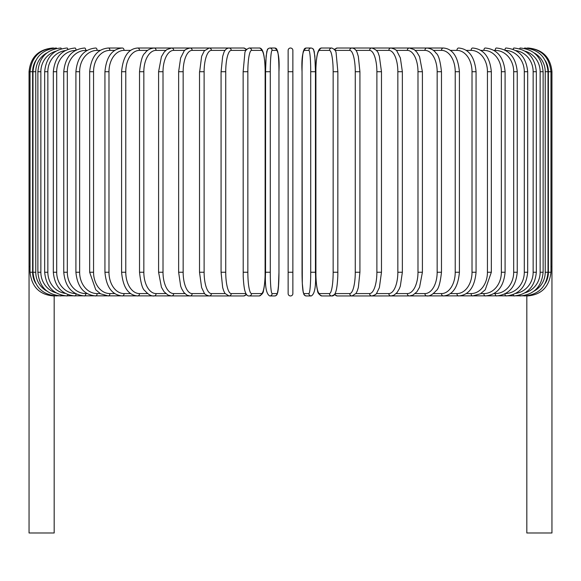 <?xml version="1.0" encoding="UTF-8"?>
<svg xmlns="http://www.w3.org/2000/svg" width="581" height="581" viewBox="0 0 581 581"><rect width="100%" height="100%" fill="white"/><g stroke="black" fill="none" stroke-linecap="round" stroke-linejoin="round"><path stroke-width="0.87" d="M288.132 50.38A2.368 2.368 0 0 1 290.5 48.012A2.368 2.368 0 0 1 292.868 50.38L292.868 293.579A2.368 2.368 0 0 1 290.5 295.954A2.368 2.368 0 0 1 288.132 293.579A2.368 2.368 0 0 0 290.5 295.954A2.368 2.368 0 0 0 292.868 293.579A2.368 2.368 0 0 1 290.5 295.954A2.368 2.368 0 0 1 288.132 293.579L288.132 50.38A2.368 2.368 0 0 1 290.5 48.012A2.368 2.368 0 0 1 292.868 50.38L292.868 71.717L292.868 50.38A2.368 2.368 0 0 0 290.5 48.012A2.368 2.368 0 0 0 288.132 50.38M35.659 60.714A21.33 21.25 90 0 0 32.616 71.717L29.05 71.717L29.05 266.563L30.038 266.563M29.05 266.563L29.05 532.988L54.178 532.988L54.178 295.954M288.132 272.249L292.868 272.249L292.868 293.579A2.368 2.368 0 0 1 290.5 295.954A2.368 2.368 0 0 1 288.132 293.579M526.822 295.954L526.822 532.988L551.95 532.988L551.95 266.563L550.962 266.563M52.755 48.027L52.755 48.012C38.353 49.421 30.452 57.323 29.05 71.717M53.728 48.165L53.655 48.012C39.523 49.203 31.65 57.105 30.038 71.717L30.038 272.249L32.616 272.249A21.33 21.25 90 0 0 35.659 283.252M32.616 71.717L32.616 272.249M53.728 295.802L228.645 295.954A2.368 2.23 90 0 0 228.783 295.947M32.986 71.717L35.768 71.717L35.768 272.249L32.986 272.249L32.986 71.717C34.388 57.301 42.181 49.4 56.364 48.012A2.368 0.414 -90 0 1 56.597 48.426M46.887 52.893A21.33 21.01 90 0 0 35.768 71.717M35.768 272.249A21.33 21.01 90 0 0 46.887 291.074M56.597 295.54A2.368 0.414 90 0 1 56.364 295.954C42.181 294.567 34.388 286.665 32.986 272.249M37.881 71.717L40.859 71.717L40.859 272.249L37.881 272.249L37.881 71.717C39.283 57.272 46.945 49.37 60.852 48.012A2.368 0.61 -90 0 1 61.317 48.811M55.899 51.179A21.33 20.604 90 0 0 40.859 71.717M40.859 272.249A21.33 20.604 90 0 0 55.899 292.788M61.317 295.148A2.368 0.61 90 0 1 60.852 295.954C46.945 294.589 39.283 286.694 37.881 272.249M44.672 71.717L47.853 71.717L47.853 272.249L44.672 272.249L44.672 71.717C46.081 57.236 53.554 49.334 67.091 48.012A2.368 0.813 -90 0 1 67.824 49.356M65.203 50.576A21.33 20.044 90 0 0 47.853 71.717M47.853 272.249A21.33 20.044 90 0 0 65.203 293.39M67.824 294.611A2.368 0.813 90 0 1 67.091 295.954C53.554 294.632 46.081 286.731 44.672 272.249M53.321 71.717L56.698 71.717L56.698 272.249L53.321 272.249L53.321 71.717C54.73 57.185 61.971 49.283 75.029 48.012A2.368 1.002 -90 0 1 76.024 50.111M75.494 50.394A21.33 19.333 90 0 0 56.698 71.717M56.698 272.249A21.33 19.333 90 0 0 75.494 293.572M76.024 293.855A2.368 1.002 90 0 1 75.029 295.954C61.971 294.683 54.73 286.782 53.321 272.249M63.757 71.717L67.316 71.717L67.316 272.249L63.757 272.249L63.757 71.717C65.174 57.12 72.117 49.218 84.608 48.012A2.368 1.184 -90 0 1 85.792 50.38A21.33 18.476 90 0 0 67.316 71.717M87.085 50.38L85.792 50.38M67.316 272.249A21.33 18.476 90 0 0 85.792 293.579L87.085 293.579M85.792 293.579A2.368 1.184 90 0 1 84.608 295.954C72.117 294.749 65.174 286.847 63.757 272.249M75.908 71.717L79.633 71.717L79.633 272.249L75.908 272.249L75.908 71.717C77.309 57.032 83.925 49.131 95.749 48.012A2.368 1.358 -90 0 1 97.107 50.38A21.33 17.474 90 0 0 79.633 71.717M100.193 50.38L97.107 50.38M79.633 272.249A21.33 17.474 90 0 0 97.107 293.579L100.193 293.579M97.107 293.579A2.368 1.358 90 0 1 95.749 295.954C83.925 294.828 77.309 286.927 75.908 272.249M89.663 71.717L93.556 71.717L93.556 272.249L89.663 272.249L89.663 71.717C91.064 56.931 97.303 49.029 108.378 48.012A2.368 1.525 -90 0 1 109.896 50.38A21.33 16.341 90 0 0 93.556 71.717M114.74 50.38L109.896 50.38M93.556 272.249A21.33 16.341 90 0 0 109.896 293.579L114.74 293.579M109.896 293.579A2.368 1.525 90 0 1 108.378 295.954L100.578 293.812L95.771 289.796L89.663 272.249M104.936 71.717L108.981 71.717L108.981 272.249L104.936 272.249L104.936 71.717C106.323 56.807 112.14 48.906 122.388 48.012L108.378 48.012M130.602 50.38L124.065 50.38A21.33 15.084 90 0 0 108.981 71.717M124.065 50.38A2.368 1.678 -90 0 0 122.388 48.012M108.981 272.249A21.33 15.084 90 0 0 124.065 293.579L130.602 293.579M124.065 293.579A2.368 1.678 90 0 1 122.388 295.954C112.14 295.061 106.323 287.159 104.936 272.249M121.596 71.717L125.779 71.717L125.779 272.249L121.596 272.249L121.596 71.717C122.969 56.655 128.328 48.753 137.682 48.012A2.368 1.816 -90 0 1 139.498 50.38A21.33 13.712 90 0 0 125.779 71.717M147.668 50.38L139.498 50.38M125.779 272.249A21.33 13.712 90 0 0 139.498 293.579L147.668 293.579M139.498 293.579A2.368 1.816 90 0 1 137.682 295.954C128.328 295.213 122.969 287.312 121.596 272.249M139.527 71.717L143.841 71.717L143.841 272.249L139.527 272.249L139.527 71.717C140.696 60.918 142.505 54.737 144.952 53.154C146.84 50.242 149.898 48.528 154.132 48.012L137.682 48.012M165.796 50.38L156.078 50.38A21.33 12.237 90 0 0 143.841 71.717M156.078 50.38A2.368 1.939 -90 0 0 154.132 48.012L171.627 48.012A2.368 2.055 -90 0 1 173.683 50.38A21.33 10.669 90 0 0 163.014 71.717L163.014 272.249L158.591 272.249L158.591 71.717L163.014 71.717M143.841 272.249A21.33 12.237 90 0 0 156.078 293.579L165.796 293.579M156.078 293.579A2.368 1.939 90 0 1 154.132 295.954C151.387 296.303 148.3 294.56 144.887 290.725C142.505 289.236 140.718 283.078 139.527 272.249M184.845 50.38L173.683 50.38M163.014 272.249A21.33 10.669 90 0 0 173.683 293.579L184.845 293.579M173.683 293.579A2.368 2.055 90 0 1 171.627 295.954L168.105 295.126L164.111 291.807L161.438 287.268L158.591 272.249M178.636 71.717L183.153 71.717L183.153 272.249L178.636 272.249L178.636 71.717L180.633 57.962L183.916 51.433C184.221 50.119 186.254 48.978 190.023 48.012L171.627 48.012L166.769 49.617L164.176 52.079L161.431 56.706L158.591 71.717M204.665 50.38L192.173 50.38A21.33 9.013 90 0 0 183.153 71.717M192.173 50.38A2.368 2.15 -90 0 0 190.023 48.012L209.189 48.012A2.368 2.23 -90 0 1 211.411 50.38A21.33 7.299 90 0 0 204.12 71.717L204.12 272.249L199.523 272.249L199.523 71.717L204.12 71.717M183.153 272.249A21.33 9.013 90 0 0 192.173 293.579L204.665 293.579M192.173 293.579A2.368 2.15 90 0 1 190.023 295.954L187.017 295.199L183.916 292.534L181.657 288.692L180.662 286.113L178.636 272.249M199.661 71.717L201.636 56.306L204.258 50.888L209.189 48.012L228.645 48.012A2.368 2.23 -90 0 1 228.783 48.02M225.087 50.38L211.411 50.38M204.12 272.249A21.33 7.299 90 0 0 211.411 293.579L225.087 293.579M211.411 293.579A2.368 2.23 90 0 1 209.189 295.954C206.255 295.184 204.606 294.218 204.243 293.049L201.614 287.58L199.523 272.249M221.158 71.717L225.733 71.717L225.733 272.249L221.078 272.249L221.078 71.717L222.661 56.473L223.67 53.169C224.586 50.111 226.35 48.39 228.965 48.012A2.368 2.288 -90 0 1 231.26 50.38A21.33 5.519 90 0 0 225.733 71.717M245.945 50.38L231.26 50.38M225.733 272.249A21.33 5.519 90 0 0 231.26 293.579L245.945 293.579M245.981 50.315A2.368 2.288 -90 0 0 243.693 48.012L228.965 48.012M245.981 293.652A2.368 2.288 90 0 1 243.693 295.954L246.656 294.669M231.26 293.579A2.368 2.288 90 0 1 228.965 295.954L243.693 295.954M243.178 71.717L247.847 71.717L247.847 272.249L243.178 272.249M247.847 272.249A21.33 3.704 90 0 0 251.551 293.579L261.428 293.579A21.33 3.704 90 0 0 265.132 272.249L265.132 71.717A21.33 3.704 90 0 0 261.428 50.38L251.551 50.38A21.33 3.704 90 0 0 247.847 71.717M251.551 50.38A2.368 2.331 -90 0 0 249.213 48.012C246.286 49.298 244.826 51.135 244.826 53.525L243.141 71.717L243.214 276.403C243.78 288.285 245.095 291.459 245.189 291.706C246.17 294.741 247.513 296.157 249.213 295.954L259.097 295.954A2.368 2.331 90 0 0 261.428 293.579M261.428 50.38A2.368 2.331 -90 0 0 259.097 48.012C260.796 47.809 262.14 49.225 263.12 52.261C263.215 52.508 264.529 55.682 265.103 67.563L265.168 71.717L265.103 67.563C264.529 55.682 263.215 52.508 263.12 52.261C262.14 49.225 260.796 47.809 259.097 48.012L249.213 48.012M251.551 293.579A2.368 2.331 90 0 1 249.213 295.954M270.281 272.249A21.33 1.859 90 0 0 272.14 293.579L277.101 293.579A21.33 1.859 90 0 0 278.96 272.249L278.96 71.717A21.33 1.859 90 0 0 277.101 50.38A2.368 2.36 -90 0 0 274.74 48.012L269.78 48.012L268.233 48.535L267.398 49.523L266.142 55.987L265.546 71.717L270.281 71.717L270.281 272.249L265.546 272.249L265.561 71.717L265.815 60.642L266.802 51.259L268.233 48.535L269.78 48.012A2.368 2.36 -90 0 1 272.14 50.38A21.33 1.859 90 0 0 270.281 71.717M272.14 293.579A2.368 2.36 90 0 1 269.78 295.954C266.287 294.211 264.871 286.31 265.546 272.249L265.546 71.717M277.101 50.38L272.14 50.38M277.101 293.579A2.368 2.36 90 0 1 274.74 295.954L276.287 295.431L277.711 292.708L278.698 283.325L278.967 272.249L278.96 71.717C279.643 57.657 278.234 49.755 274.74 48.012M288.132 71.717L292.868 71.717M310.719 71.717L315.454 71.717L315.454 272.249L310.719 272.249L310.719 71.717A21.33 1.859 -90 0 0 308.86 50.38L303.899 50.38A21.33 1.859 -90 0 0 302.04 71.717L302.04 272.249A21.33 1.859 -90 0 0 303.899 293.579L308.86 293.579A21.33 1.859 -90 0 0 310.719 272.249M308.86 293.579A2.368 2.36 -90 0 0 311.22 295.954C314.713 294.211 316.129 286.31 315.454 272.249L315.454 71.717L315.185 60.642L314.198 51.259L312.767 48.535L311.22 48.012A2.368 2.36 90 0 0 308.86 50.38M315.454 71.717L314.858 55.987L313.602 49.523L312.767 48.535L311.22 48.012L306.26 48.012A2.368 2.36 90 0 0 303.899 50.38M311.22 295.954L306.26 295.954L304.713 295.431L303.885 294.444L302.897 290.449L302.302 283.325L302.04 71.717C301.357 57.657 302.766 49.755 306.26 48.012M302.033 272.249L302.302 283.325L303.289 292.708L304.713 295.431L306.26 295.954A2.368 2.36 -90 0 1 303.899 293.579M337.822 272.249L337.859 71.717L336.174 53.525C336.174 51.135 334.714 49.298 331.787 48.012A2.368 2.331 90 0 0 329.449 50.38L319.572 50.38A21.33 3.704 -90 0 0 315.868 71.717L315.868 272.249A21.33 3.704 -90 0 0 319.572 293.579L329.449 293.579A21.33 3.704 -90 0 0 333.153 272.249L333.153 71.717L337.822 71.717M333.153 71.717A21.33 3.704 -90 0 0 329.449 50.38M329.449 293.579A2.368 2.331 -90 0 0 331.787 295.954C333.487 296.157 334.83 294.741 335.811 291.706C335.905 291.459 337.22 288.285 337.786 276.403L337.859 272.249L333.153 272.249M331.787 48.012L321.903 48.012A2.368 2.331 90 0 0 319.572 50.38M321.903 48.012C320.204 47.809 318.86 49.225 317.88 52.261C317.785 52.508 316.471 55.682 315.897 67.563L315.904 276.433C316.391 286.949 317.451 290.18 317.516 290.435C317.516 292.831 318.976 294.669 321.903 295.954A2.368 2.331 -90 0 1 319.572 293.579M335.055 293.579L349.74 293.579A21.33 5.519 -90 0 0 355.267 272.249L355.267 71.717L359.922 71.717L358.339 56.473L357.33 53.169C356.414 50.111 354.65 48.39 352.035 48.012A2.368 2.288 90 0 0 349.74 50.38L335.055 50.38M355.267 71.717A21.33 5.519 -90 0 0 349.74 50.38M359.842 272.249L355.267 272.249M352.035 48.012L337.307 48.012A2.368 2.288 90 0 0 335.019 50.315M321.903 295.954L331.787 295.954L334.344 294.669L337.307 295.954A2.368 2.288 -90 0 1 335.019 293.652M337.307 295.954L352.035 295.954A2.368 2.288 -90 0 1 349.74 293.579M355.913 293.579L369.589 293.579A21.33 7.299 -90 0 0 376.88 272.249L376.88 71.717L381.477 71.717L379.364 56.306L378.58 54.186C378.078 51.426 375.82 49.37 371.811 48.012A2.368 2.23 90 0 0 369.589 50.38L355.913 50.38M376.88 71.717A21.33 7.299 -90 0 0 369.589 50.38M381.339 272.249L376.88 272.249M376.335 293.579L388.827 293.579A21.33 9.013 -90 0 0 397.847 272.249L397.847 71.717L402.364 71.717L400.367 57.962L397.084 51.433C396.779 50.119 394.746 48.978 390.977 48.012L352.355 48.012A2.368 2.23 90 0 0 352.217 48.02M527.272 295.802L371.811 295.954A2.368 2.23 -90 0 1 369.589 293.579M396.155 293.579L407.317 293.579A21.33 10.669 -90 0 0 417.986 272.249L417.986 71.717L422.409 71.717L419.569 56.706L416.824 52.079L414.231 49.617L409.373 48.012L390.977 48.012A2.368 2.15 90 0 0 388.827 50.38L376.335 50.38M397.847 71.717A21.33 9.013 -90 0 0 388.827 50.38M402.364 71.717L402.364 272.249L397.847 272.249M402.364 272.249L400.338 286.113L399.343 288.692L397.084 292.534L393.983 295.199L390.977 295.954A2.368 2.15 -90 0 1 388.827 293.579M415.204 293.579L424.922 293.579A21.33 12.237 -90 0 0 437.159 272.249L437.159 71.717L441.473 71.717C440.304 60.918 438.495 54.737 436.048 53.154C434.16 50.242 431.102 48.528 426.868 48.012L409.373 48.012A2.368 2.055 90 0 0 407.317 50.38L396.155 50.38M417.986 71.717A21.33 10.669 -90 0 0 407.317 50.38M422.409 71.717L422.409 272.249L417.986 272.249M422.409 272.249L419.562 287.268L416.889 291.807L412.895 295.126L409.373 295.954A2.368 2.055 -90 0 1 407.317 293.579M433.332 293.579L441.502 293.579A21.33 13.712 -90 0 0 455.221 272.249L455.221 71.717L459.404 71.717C458.031 56.655 452.672 48.753 443.318 48.012L426.868 48.012A2.368 1.939 90 0 0 424.922 50.38L415.204 50.38M437.159 71.717A21.33 12.237 -90 0 0 424.922 50.38M441.473 71.717L441.473 272.249L437.159 272.249M441.473 272.249C440.282 283.078 438.495 289.236 436.113 290.725C432.7 294.56 429.613 296.303 426.868 295.954A2.368 1.939 -90 0 1 424.922 293.579M443.318 48.012A2.368 1.816 90 0 0 441.502 50.38L433.332 50.38M455.221 71.717A21.33 13.712 -90 0 0 441.502 50.38M459.404 71.717L459.404 272.249L455.221 272.249M459.404 272.249C458.031 287.312 452.672 295.213 443.318 295.954A2.368 1.816 -90 0 1 441.502 293.579M450.398 293.579L456.935 293.579A21.33 15.084 -90 0 0 472.019 272.249L472.019 71.717L476.064 71.717C474.677 56.807 468.86 48.906 458.612 48.012A2.368 1.678 90 0 0 456.935 50.38L450.398 50.38M472.019 71.717A21.33 15.084 -90 0 0 456.935 50.38M476.064 71.717L476.064 272.249L472.019 272.249M476.064 272.249C474.677 287.159 468.86 295.061 458.612 295.954A2.368 1.678 -90 0 1 456.935 293.579M466.26 293.579L471.104 293.579A21.33 16.341 -90 0 0 487.444 272.249L487.444 71.717L491.337 71.717C489.936 56.931 483.697 49.029 472.622 48.012A2.368 1.525 90 0 0 471.104 50.38L466.26 50.38M487.444 71.717A21.33 16.341 -90 0 0 471.104 50.38M491.337 71.717L491.337 272.249L487.444 272.249M491.337 272.249L485.229 289.796L480.422 293.812L472.622 295.954A2.368 1.525 -90 0 1 471.104 293.579M480.807 293.579L483.893 293.579A21.33 17.474 -90 0 0 501.367 272.249L501.367 71.717L505.092 71.717C503.691 57.032 497.075 49.131 485.251 48.012A2.368 1.358 90 0 0 483.893 50.38L480.807 50.38M501.367 71.717A21.33 17.474 -90 0 0 483.893 50.38M505.092 71.717L505.092 272.249L501.367 272.249M505.092 272.249C503.691 286.927 497.075 294.828 485.251 295.954A2.368 1.358 -90 0 1 483.893 293.579M493.915 293.579L495.208 293.579A21.33 18.476 -90 0 0 513.684 272.249L513.684 71.717L517.243 71.717C515.826 57.12 508.883 49.218 496.392 48.012A2.368 1.184 90 0 0 495.208 50.38L493.915 50.38M513.684 71.717A21.33 18.476 -90 0 0 495.208 50.38M517.243 71.717L517.243 272.249L513.684 272.249M517.243 272.249C515.826 286.847 508.883 294.749 496.392 295.954A2.368 1.184 -90 0 1 495.208 293.579M505.506 293.572A21.33 19.333 -90 0 0 524.302 272.249L524.302 71.717L527.679 71.717C526.27 57.185 519.029 49.283 505.971 48.012A2.368 1.002 90 0 0 504.976 50.111M524.302 71.717A21.33 19.333 -90 0 0 505.506 50.394M527.679 71.717L527.679 272.249L524.302 272.249M527.679 272.249C526.27 286.782 519.029 294.683 505.971 295.954A2.368 1.002 -90 0 1 504.976 293.855M515.797 293.39A21.33 20.044 -90 0 0 533.147 272.249L533.147 71.717L536.328 71.717C534.919 57.236 527.446 49.334 513.909 48.012A2.368 0.813 90 0 0 513.176 49.356M533.147 71.717A21.33 20.044 -90 0 0 515.797 50.576M536.328 71.717L536.328 272.249L533.147 272.249M536.328 272.249C534.919 286.731 527.446 294.632 513.909 295.954A2.368 0.813 -90 0 1 513.176 294.611M525.101 292.788A21.33 20.604 -90 0 0 540.141 272.249L540.141 71.717L543.119 71.717C541.717 57.272 534.055 49.37 520.148 48.012A2.368 0.61 90 0 0 519.683 48.811M540.141 71.717A21.33 20.604 -90 0 0 525.101 51.179M543.119 71.717L543.119 272.249L540.141 272.249M543.119 272.249C541.717 286.694 534.055 294.589 520.148 295.954A2.368 0.61 -90 0 1 519.683 295.148M534.113 291.074A21.33 21.01 -90 0 0 545.232 272.249L545.232 71.717L548.014 71.717C546.612 57.301 538.819 49.4 524.636 48.012A2.368 0.414 90 0 0 524.403 48.426M545.232 71.717A21.33 21.01 -90 0 0 534.113 52.893M548.014 71.717L548.014 272.249L545.232 272.249M548.014 272.249C546.612 286.665 538.819 294.567 524.636 295.954A2.368 0.414 -90 0 1 524.403 295.54M545.341 283.252A21.33 21.25 -90 0 0 548.384 272.249L548.384 71.717L551.95 71.717L551.95 266.563M527.345 295.954C541.427 294.807 549.299 286.905 550.962 272.249L550.962 71.717C549.35 57.105 541.477 49.203 527.345 48.012L527.272 48.165M548.384 71.717A21.33 21.25 -90 0 0 545.341 60.714M550.962 272.249L548.384 272.249M551.95 71.717C550.548 57.323 542.647 49.421 528.245 48.012L528.245 48.027M53.655 295.954C39.573 294.807 31.701 286.905 30.038 272.249M243.693 48.012L246.656 49.298M228.965 295.954L224.978 293.42L223.663 290.776L222.646 287.45L221.078 272.249M259.097 295.954C262.024 294.669 263.483 292.831 263.483 290.435C263.549 290.18 264.609 286.949 265.096 276.433L265.168 71.717M278.967 272.249L278.372 287.973L277.115 294.444L276.287 295.431L274.74 295.954L269.78 295.954M359.922 71.717L359.922 272.249L358.354 287.45L357.337 290.776L356.022 293.42L352.035 295.954M337.307 48.012L334.344 49.298M381.477 71.717L381.477 272.249L379.386 287.58L376.757 293.049C376.394 294.218 374.745 295.184 371.811 295.954L352.355 295.954"/></g></svg>
